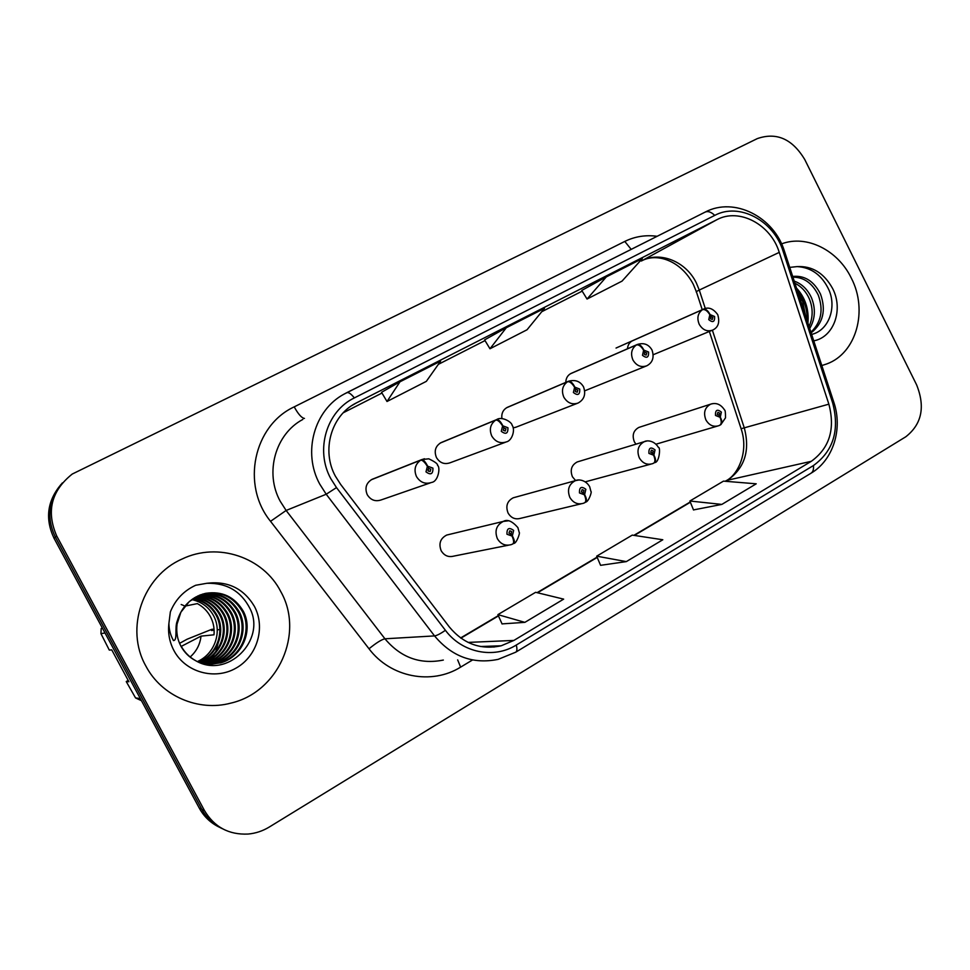 <?xml version="1.0" encoding="UTF-8"?>
<svg xmlns="http://www.w3.org/2000/svg" width="970" height="970" viewBox="0 0 970 970"><rect width="100%" height="100%" fill="white"/><g stroke="black" fill="none" stroke-linecap="round" stroke-linejoin="round"><path stroke-width="1.45" d="M514.876 497.343L513.215 497.804C507.164 501.041 505.455 506.122 508.074 513.033C511.093 517.98 515.216 519.75 520.429 518.356L581.175 503.818M578.508 461.562L577.211 461.95C571.463 465.103 569.875 470.05 572.421 476.767L575.61 480.574M639.861 427.103L638.842 427.43C633.374 430.498 631.882 435.3 634.38 441.859L635.956 444.187M448.904 534.531L446.721 535.052C440.332 538.386 438.488 543.612 441.168 550.73C444.236 555.701 448.443 557.495 453.802 556.113L508.353 545.213M441.738 442.344L441.047 442.623C435.409 446.054 433.881 451.05 436.464 457.585C439.834 462.933 444.333 464.678 449.971 462.823L505.37 442.284M513.094 427.891L516.149 427.127M373.062 478.937L372.116 479.313C366.211 482.854 364.575 487.983 367.23 494.676C370.661 500.096 375.305 501.842 381.137 499.938L430.171 482.939M507.856 407.121L507.322 407.351C503.09 409.667 501.284 413.414 501.902 418.591M570.348 373.814L636.417 344.944C638.709 344.447 641.109 346.229 643.631 350.267L642.479 355.323C646.784 358.694 648.821 357.603 648.578 352.037L643.898 350.134C641.703 345.914 639.472 344.047 637.217 344.52L571.087 373.414C567.692 375.196 565.922 378.191 565.789 382.386M632.537 340.712C629.481 342.301 627.796 344.993 627.481 348.776M145.839 665.99C161.529 696.108 198.413 711.847 230.811 703.129C278.669 692.265 304.362 633.034 280.851 591.749C263.488 557.35 217.947 541.66 182.069 559.035C142.942 575.974 124.548 628.524 145.839 665.99C161.529 696.108 198.413 711.847 230.811 703.129C278.669 692.265 304.362 633.034 280.851 591.749C263.488 557.35 217.947 541.66 182.069 559.035C142.942 575.974 124.548 628.524 145.839 665.99M821.82 365.544L826.816 363.92C856.425 353.25 868.223 310.424 851.296 278.087C837.91 250.139 806.506 234.388 781.565 243.882C806.506 234.388 837.91 250.139 851.296 278.087C868.223 310.424 856.425 353.25 826.816 363.92L821.82 365.544M335.39 476.173C321.276 450.504 331.097 415.912 355.578 403.314L716.903 219.693C739.213 207.556 770.859 224.494 779.249 252.382L828.865 404.163C835.376 429.043 829.52 448.104 811.284 461.32L513.882 640.43L501.175 645.79C480.756 650.167 463.466 643.898 449.328 626.96L340.603 484.357L335.39 476.173M330.77 478.61L336.493 487.595L445.424 630.318C462.108 652.859 493.863 659.139 516.283 645.038L813.418 465.564C833.388 451.038 839.802 430.146 832.648 402.877L783.093 251.266C773.902 220.736 739.249 202.124 714.745 215.388L354.365 397.906C326.575 411.11 314.935 449.874 330.77 478.61M60.989 484.479C47.227 500.944 44.911 518.877 54.041 538.265L199.286 808.119L201.845 809.319C206.671 818.098 213.558 824.585 222.494 828.768C213.558 824.585 206.671 818.098 201.845 809.319L55.375 537.15L201.845 809.319L204.452 810.544C214.309 827.095 228.859 834.928 248.065 834.054C255.643 833.375 262.737 831.011 269.357 826.986L905.81 436.767C921.827 424.193 925.416 406.866 916.589 384.799L804.797 159.613C792.393 138.928 776.57 131.932 757.315 138.601L72.241 474.051C51.24 490.856 46.075 511.505 56.733 536.022L204.452 810.544M62.383 482.902C48.5 499.514 46.16 517.592 55.375 537.15C46.16 517.592 48.5 499.514 62.383 482.902M581.757 290.442L606.323 276.899L587.044 299.039L581.757 290.442M381.537 392.316L399.979 381.804L387.006 401.495L381.537 392.316M484.588 339.888L506.291 327.751L489.971 348.763L484.588 339.888M387.006 401.495L426.339 381.355L440.622 361.143L399.979 381.804M587.044 299.039L622.037 281.118L642.322 258.59L606.323 276.899M489.971 348.763L527.037 329.776L544.509 308.327L506.291 327.751M502.024 623.892L524.879 622.352L563.655 599.133L535.622 592.306L497.889 614.628L502.072 623.977M693.501 509.917L721.838 504.412L756.224 483.812L723.474 481.132L689.876 501.017L693.538 510.002M626.329 561.606L662.813 539.756L632.258 535.113L596.683 556.174L600.588 565.328L626.329 561.606L596.683 556.174M524.879 622.352L497.889 614.628M721.838 504.412L689.876 501.017M199.286 808.119C204.076 816.813 210.902 823.239 219.754 827.398M371.134 479.823L420.677 460.168C422.471 459.986 424.714 462.059 427.382 466.376L425.988 471.856C430.765 475.361 433.081 474.112 432.923 468.122L427.685 466.218L428.752 468.474L430.838 469.237L430.122 471.517L428.073 470.729L428.631 468.546L427.382 466.376M427.879 469.747L428.425 471.202M427.685 466.218C425.381 461.696 423.344 459.525 421.574 459.683L424.52 458.761M371.971 479.386L421.574 459.683M513.227 543.588L513.773 543.406C514.888 542.254 514.403 539.744 512.342 535.876L513.651 530.432C509.007 527.037 506.789 528.298 506.97 534.24L512.051 536.046L511.008 533.815L508.983 533.088L509.783 530.772L511.651 531.572L511.129 533.755L512.342 535.876M510.305 533.973L511.008 533.815M512.051 536.046C513.857 540.278 514.1 542.921 512.778 543.976L511.141 544.655C505.309 546.159 500.714 544.17 497.367 538.677C494.409 530.82 496.397 525.061 503.321 521.411L508.195 520.829M510.171 533.961L511.129 533.755M440.15 443.096L495.706 420.095C497.683 419.804 499.986 421.768 502.605 426L501.296 431.323C505.903 434.778 508.11 433.59 507.928 427.746L502.884 425.842L503.927 428.061L505.94 428.825L505.261 431.032L503.284 430.243L503.927 428.061M502.884 425.842C500.629 421.429 498.519 419.355 496.567 419.634L441.047 442.623M440.95 442.672L496.567 419.634M503.806 428.122L502.605 426M506.498 407.788L567.547 381.719C569.693 381.331 572.045 383.199 574.616 387.333L573.391 392.51C577.841 395.93 579.963 394.79 579.745 389.091L574.895 387.175L575.901 389.358L577.841 390.122L577.211 392.256L575.295 391.48L575.792 389.406L574.616 387.333M574.895 387.175C572.664 382.871 570.493 380.907 568.384 381.283L507.322 407.351M507.274 407.376L568.384 381.283M644.759 352.304L646.747 353.019L646.165 355.105L644.31 354.341L644.771 352.316L643.631 350.267M643.898 350.134L644.88 352.255M631.834 341.088L702.498 309.648C704.923 309.078 707.36 310.764 709.834 314.729L708.755 319.651C712.914 322.986 714.866 321.931 714.599 316.499L710.088 314.595L711.046 316.681L712.853 317.445L712.307 319.469L710.513 318.706L710.937 316.741L709.834 314.729M710.088 314.595C707.93 310.473 705.651 308.69 703.262 309.248L703.771 309.03M616.047 348.048L703.262 309.248C708.391 306.665 713.217 308.472 717.739 314.668C719.982 322.367 718.273 327.508 712.611 330.115C707.154 331.946 702.692 330.018 699.249 324.368C696.702 318.111 697.794 313.201 702.498 309.648M585.201 502.351L585.722 502.145C586.983 500.908 586.62 498.398 584.631 494.603L585.856 489.304C581.382 485.946 579.248 487.158 579.466 492.942L584.352 494.761L583.334 492.578L581.382 491.851L582.133 489.607L583.94 490.396L583.443 492.517L584.631 494.603M584.352 494.761C586.098 498.932 586.232 501.587 584.728 502.715L583.285 503.321C577.635 504.824 573.161 502.86 569.851 497.404C566.977 489.789 568.808 484.212 575.343 480.671L578.544 480.029M582.643 492.712L583.443 492.517M654.156 462.823L654.665 462.605C656.059 461.296 655.805 458.774 653.889 455.051L655.041 449.898C650.712 446.576 648.675 447.74 648.906 453.39L653.622 455.197L652.628 453.063L650.749 452.335L651.44 450.165L653.198 450.941L652.737 453.002L653.889 455.051M653.622 455.197C655.308 459.307 655.332 461.975 653.671 463.175L652.386 463.721C646.929 465.212 642.564 463.26 639.315 457.864C636.502 450.468 638.199 445.06 644.383 441.629L646.614 441.071M652.046 453.196L652.737 453.002M720.286 424.921L720.783 424.69C722.31 423.308 722.141 420.786 720.298 417.124L721.377 412.104C717.194 408.819 715.242 409.934 715.496 415.451L720.043 417.27L719.085 415.172L717.266 414.445L717.909 412.335L719.619 413.111L719.182 415.111L720.298 417.124M720.043 417.27C721.68 421.32 721.595 423.975 719.788 425.248L718.637 425.745C713.362 427.224 709.119 425.296 705.918 419.937C703.189 412.747 704.753 407.497 710.622 404.175L712.247 403.702M190.181 656.981C196.473 651.355 200.087 644.407 201.02 636.138L181.075 646.481M184.87 606.141L197.359 603.607C203.009 606.662 207.362 611.003 210.417 616.641C213.388 622.316 214.576 628.366 214.006 634.804L201.02 636.138M191.757 599.569C201.748 601.824 209.096 607.329 213.788 616.096C222.154 631.87 214.794 654.035 197.371 661.564M193.212 598.551C204.064 600.406 212.066 606.068 217.195 615.538C225.986 632.064 217.607 655.32 198.874 662.255M192.848 598.805C203.482 600.769 211.314 606.383 216.334 615.683C225.016 632.016 216.904 654.993 198.498 662.086M194.715 597.617C206.416 598.999 215.073 604.783 220.687 614.98C229.914 632.282 220.396 656.666 200.366 662.862M194.339 597.835C205.822 599.351 214.321 605.11 219.814 615.113C228.92 632.222 219.705 656.326 199.99 662.716M196.267 596.744C208.805 597.581 218.129 603.461 224.252 614.398C233.794 632.234 223.536 657.393 202.681 663.153L201.833 663.395M195.867 596.95C208.198 597.932 217.365 603.801 223.355 614.543C232.873 632.331 222.639 657.418 201.845 663.153L201.469 663.262M197.856 595.944C211.23 596.162 221.245 602.115 227.901 613.804C237.541 631.846 227.174 657.284 206.113 663.104L203.251 663.832M197.456 596.138C210.611 596.514 220.457 602.455 226.98 613.962C236.595 631.943 226.265 657.308 205.252 663.116L202.912 663.735M199.481 595.228C213.715 594.755 224.434 600.745 231.636 613.198C241.372 631.446 230.908 657.175 209.605 663.056L204.888 664.147M199.068 595.398C213.097 595.107 223.633 601.097 230.69 613.355C240.402 631.543 229.963 657.199 208.732 663.068L204.452 664.074M201.178 594.586C216.286 593.361 227.708 599.363 235.443 612.591C245.289 631.034 234.716 657.066 213.194 663.019L206.646 664.341M200.742 594.731C215.631 593.713 226.883 599.715 234.485 612.737C244.294 631.143 233.758 657.09 212.285 663.031L206.198 664.304M202.924 594.016C218.905 591.967 231.042 597.944 239.347 611.949C249.29 630.621 238.62 656.945 216.856 662.971L208.429 664.462M202.475 594.149C218.238 592.318 230.205 598.296 238.365 612.118C248.284 630.73 237.638 656.969 215.934 662.983L207.98 664.438M181.075 646.008C184.518 652.264 189.38 657.151 195.637 660.667C227.368 679.582 266.313 640.006 250.005 608.614C241.13 591.239 226.75 582.8 206.852 583.285L195.661 585.274C183.766 590.791 175.327 599.666 170.356 611.912L168.913 623.346C168.974 629.518 170.49 635.253 173.448 640.564C177.837 640.503 174.479 627.723 177.219 621.091C181.657 606.432 191.138 597.18 205.688 593.325C222.166 590.839 234.728 596.829 243.349 611.306C253.4 630.197 242.609 656.823 220.614 662.922L203.627 663.941M204.258 593.652C220.905 590.912 233.6 596.853 242.342 611.476C252.37 630.306 241.603 656.86 219.669 662.934L209.799 664.498M180.141 613.683C176.94 620.715 175.994 628.014 177.304 635.58L176.722 631.264M102.493 628.293L101.183 628.536L100.953 633.653L109.295 650.082L111.756 649.888L128.913 681.74L126.245 681.57L135.557 697.927L140.31 698.545M184.579 605.983L183.1 605.28M182.615 605.074L181.196 604.516M141.475 700.716L135.557 697.927M105.027 632.986L100.953 633.653M126.245 681.57L128.185 680.394M179.547 643.365L187.052 639.242L211.618 629.385L214.055 629.093L211.496 630.524L214.127 630.221M217.292 629.845L219.875 629.542M205.955 664.28L207.786 662.558M208.283 662.049L210.272 659.867M211.133 658.812L214.479 653.986M215.886 651.44L220.505 634.489M798.589 294.48L802.639 301.355L805.536 315.711M794.212 281.094C801.911 283.895 807.67 289.448 811.478 297.766C815.818 308.727 815.236 318.972 809.707 328.478M794.903 283.191C801.317 286.465 806.094 291.618 809.259 298.675C813.163 308.145 813.09 317.408 809.053 326.49M792.72 276.523L793.666 276.365C805.148 275.553 814.097 281.47 820.511 294.116C826.258 310.279 823.142 323.204 811.138 332.868M792.939 277.177C803.839 277.141 812.266 283.094 818.231 295.038C823.676 309.939 821.238 322.331 810.92 332.201M811.647 334.407C828.622 330.54 836.734 307.951 829.071 290.224C822.172 275.31 811.526 267.429 797.122 266.604L789.738 267.38M797.364 290.733C804.13 299.124 807.379 309.054 807.101 320.524M796.479 288.029C805.282 297.657 809.101 309.333 807.937 323.083M779.249 252.382L699.273 290.066L696.327 282.913C686.057 261.573 660.194 250.915 641.643 260.869L716.903 219.693M705.311 308.545L699.273 290.066C696.557 291.352 695.648 292.055 696.521 292.188L702.231 309.697M356.851 402.647L352.207 405.339M472.548 659.964L460.629 667.13C431.674 685.244 390.546 677.521 369.012 648.784L270.545 521.314C240.851 484.988 253.74 425.478 294.213 406.866L624.789 241.433L631.191 249.375M624.789 241.433C634.913 236.462 645.705 234.752 657.151 236.292M516.283 645.038C517.277 648.906 517.095 651.282 515.725 652.192L498.156 659.357C473.105 664.462 451.899 656.654 434.548 635.908L326.211 494.239L319.724 484.078C302.337 452.469 314.219 409.946 344.12 394.099L346.666 392.741C348.46 392.038 351.031 393.759 354.365 397.906M302.822 419.44C275.383 434.014 264.422 472.669 280.221 501.26L286.126 510.462L384.945 638.793C400.792 657.611 420.252 664.692 443.338 660.061M336.493 487.595L326.211 494.239L286.126 510.462L270.545 521.314M813.418 465.564C813.842 469.371 813.03 471.929 810.968 473.251C833.278 460.168 842.918 428.91 833.861 402.392L833.824 402.283M832.648 402.877L833.861 402.392L784.536 251.472M369.012 648.784C376.263 642.868 381.574 639.533 384.945 638.793L434.548 635.908C436.718 635.653 440.344 633.798 445.424 630.318M783.093 251.266L784.427 251.157C774.084 217.025 734.351 196.534 705.19 212.078L346.787 392.68M714.745 215.388C711.168 211.969 707.979 210.866 705.19 212.078L344.12 394.099M495.828 645.984L493.997 647.087M56.733 536.022L54.041 538.265M457.646 659.879L460.629 667.13M294.213 406.866C298.239 414.154 301.658 418.009 304.459 418.434M811.284 461.32L727.597 480.198C744.645 468.073 750.222 450.698 744.329 428.061L712.38 330.212M828.865 404.163L741.104 428.728L709.349 331.473M582.182 291.133L541.745 311.722L582.182 291.133M485.024 340.591L438.355 364.344L485.024 340.591M381.974 393.056L343.295 412.747L381.974 393.056M513.882 640.43L468.086 642.407M460.895 638.163L498.459 615.914M537.538 592.767L597.217 557.423M634.344 535.428L690.373 502.242M725.705 481.314L727.597 480.198L725.899 480.853C737.867 475.154 749.022 451.862 741.153 428.885M641.315 261.039L641.485 260.954C656.945 252.394 680.952 260.748 693.247 284.21M372.116 479.313L421.744 459.61L428.752 458.798C435.057 461.805 437.991 464.024 437.543 465.43C440.55 466.861 438.452 481.484 431.686 482.417C425.321 484.491 420.252 482.539 416.469 476.549C413.669 469.747 415.063 464.291 420.677 460.168M496.676 419.586C501.672 415.997 512.051 422.12 512.111 425.309C515.434 429.164 512.366 440.574 506.486 441.859C500.374 443.884 495.464 441.932 491.766 436.027C489.025 429.37 490.347 424.06 495.706 420.095M568.444 381.258C575.246 379.403 580.278 381.283 583.54 386.884C586.062 394.184 584.255 399.567 578.12 403.035C572.227 404.987 567.474 403.047 563.861 397.227C561.193 390.716 562.43 385.539 567.547 381.719M571.112 373.414L637.241 344.508C643.728 342.446 648.651 344.289 652.022 350.037C654.423 357.421 652.664 362.683 646.76 365.811C641.085 367.703 636.49 365.775 632.961 360.04C630.354 353.65 631.519 348.618 636.417 344.944M205.688 593.325L199.565 595.192L189.308 601.533L180.856 612.24L176.989 624.34C176.031 632.052 177.34 639.339 180.929 646.214C184.458 652.58 189.368 657.405 195.637 660.667M168.913 623.346C167.798 632.973 169.459 642.043 173.921 650.543C185.391 672.331 214.673 680.431 235.916 668.184C257.329 656.266 265.768 627.42 254.37 606.311C243.64 588.45 227.804 580.775 206.852 583.285M813.745 340.846C833.921 337.22 843.694 309.418 832.551 288.393C824.039 273.091 812.242 265.829 797.122 266.604M693.295 284.307L696.363 291.715M355.578 403.314L353.407 404.575M515.725 652.192L810.968 473.251M501.175 645.79L480.538 646.517M460.604 637.957L498.325 615.611M537.089 592.658L597.083 557.132M633.859 535.355L690.252 501.963M725.196 481.278L725.899 480.853M446.721 535.052L503.321 521.411C507.31 519.035 512.16 521.084 517.871 527.559L519.192 532.36C520.417 532.506 516.392 543.782 513.773 543.406M515.361 427.43L577.271 403.362M584.764 390.801L646.105 366.078M653.295 354.693L712.089 330.333M513.215 497.804L575.343 480.671C577.696 479.277 585.334 479.265 589.675 486.697L590.972 491.62C592.124 490.941 589.057 501.369 585.722 502.145M583.285 503.321L584.728 502.715M577.211 461.95L644.383 441.629C646.372 440.307 654.047 439.992 658.497 447.534C660.534 446.455 659.673 462.484 654.665 462.605M585.286 481.835L650.749 464.157M652.386 463.721L653.671 463.175M638.842 427.43L710.622 404.175C716.236 402.404 720.868 404.332 724.529 409.958C725.22 410.043 725.548 412.674 725.499 417.852L720.783 424.69M656.035 444.175L717.351 426.121M718.637 425.745L719.788 425.248M201.845 663.153L202.681 663.153M205.252 663.116L206.113 663.104M208.732 663.068L209.617 663.056M212.285 663.031L213.194 663.019M215.934 662.983L216.856 662.971M219.669 662.934L220.614 662.922"/></g></svg>
